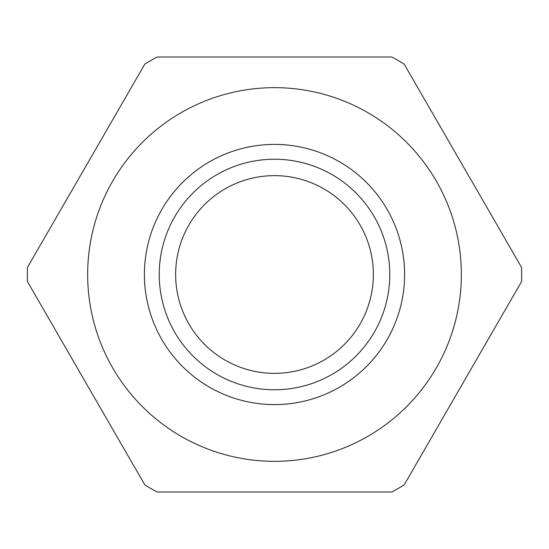 <?xml version="1.0" encoding="UTF-8"?>
<svg xmlns="http://www.w3.org/2000/svg" width="549" height="549" viewBox="0 0 549 549"><rect width="100%" height="100%" fill="white"/><g stroke="black" fill="none" stroke-linecap="round" stroke-linejoin="round"><path stroke-width="0.82" d="M274.5 159.231A115.269 115.269 0 0 1 374.329 332.138A115.269 115.269 0 0 1 174.671 332.138A115.269 115.269 0 0 1 274.5 159.231M274.5 175.639A98.861 98.861 0 0 1 373.361 274.5A98.861 98.861 0 0 1 274.5 373.361A98.861 98.861 0 0 1 175.639 274.5A98.861 98.861 0 0 1 274.5 175.639M144.84 64.089A247.153 247.153 0 0 1 157.11 57.007L391.89 57.007A247.153 247.153 0 0 1 404.16 64.089L521.55 267.418A247.153 247.153 0 0 1 521.55 281.582L404.16 484.911A247.153 247.153 0 0 1 391.89 491.993L157.11 491.993A247.153 247.153 0 0 1 144.84 484.911L27.45 281.582A247.153 247.153 0 0 1 27.45 267.418L144.84 64.089M274.5 87.655A186.845 186.845 0 0 1 436.311 367.926A186.845 186.845 0 0 1 112.689 367.926A186.845 186.845 0 0 1 274.5 87.655M274.5 144.401A130.099 130.099 0 0 1 387.169 339.55A130.099 130.099 0 0 1 161.831 339.55A130.099 130.099 0 0 1 274.5 144.401"/></g></svg>
